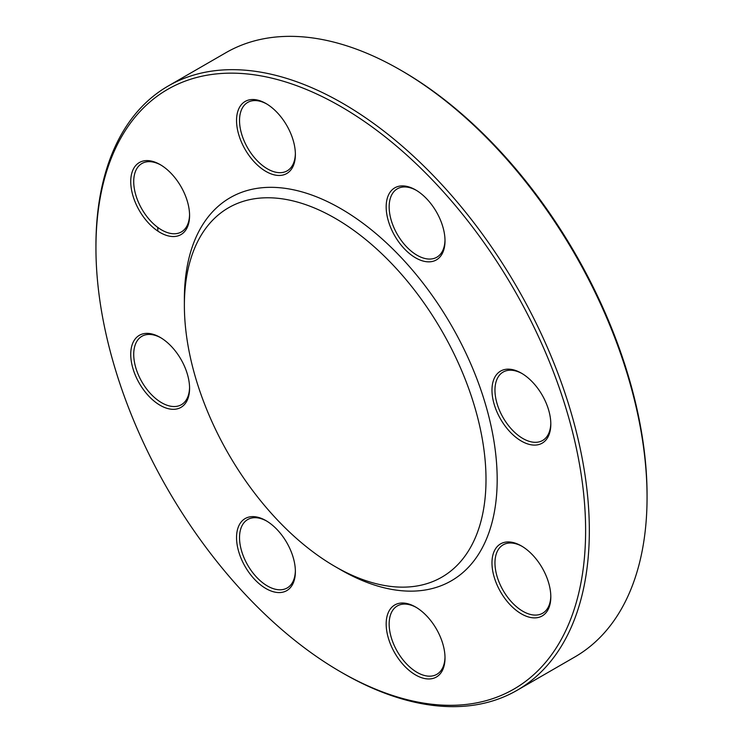 <?xml version="1.0" encoding="UTF-8"?>
<svg xmlns="http://www.w3.org/2000/svg" width="743" height="743" viewBox="0 0 743 743"><rect width="100%" height="100%" fill="white"/><g stroke="black" fill="none" stroke-linecap="round" stroke-linejoin="round"><path stroke-width="1.11" d="M95.94 247.883L95.94 245.729A348.885 201.427 60 0 1 168.197 86.012A348.885 201.427 60 0 1 342.644 103.296A348.885 201.427 60 0 1 570.559 410.74A348.885 201.427 60 0 1 517.082 690.312A348.885 201.427 60 0 1 342.634 673.028L340.777 671.951A346.257 199.913 -120 0 0 585.614 530.595A346.257 199.913 -120 0 0 340.777 106.518A346.257 199.913 -120 0 0 95.94 247.883A346.257 199.913 -120 0 0 340.777 671.951M517.082 690.312L574.803 656.988A348.885 201.427 -120 0 0 647.06 497.271A348.885 201.427 -120 0 0 400.366 69.972A348.885 201.427 -120 0 0 400.356 69.972A348.885 201.427 -120 0 0 225.918 52.688L168.197 86.012M184.375 305.392L184.375 298.937A221.182 127.703 60 0 1 340.777 208.644A221.182 127.703 60 0 1 497.178 479.532A221.182 127.703 60 0 1 340.777 569.835L335.195 566.603A213.278 123.143 60 0 1 184.375 305.392A213.278 123.143 60 0 1 335.195 218.321A213.278 123.143 60 0 1 486.006 479.532A213.278 123.143 60 0 1 335.195 566.603M157.906 231.138A346.257 199.913 60 0 1 157.72 227.367M400.366 69.972L402.223 71.049A346.257 199.913 60 0 1 647.06 495.117L647.06 497.271M521.4 373.162L521.4 373.162A41.599 24.017 60 0 1 550.814 424.114A41.599 24.017 60 0 1 521.4 441.091A41.599 24.017 60 0 1 491.977 390.14A41.599 24.017 60 0 1 521.4 373.162M415.597 189.902L415.597 189.902A41.599 24.017 60 0 1 445.011 240.853A41.599 24.017 60 0 1 415.597 257.84A41.599 24.017 60 0 1 386.174 206.888A41.599 24.017 60 0 1 415.597 189.902M265.966 103.518L265.966 103.518A41.599 24.017 60 0 1 295.38 154.47A41.599 24.017 60 0 1 265.966 171.457A41.599 24.017 60 0 1 236.543 120.496A41.599 24.017 60 0 1 265.966 103.518M160.163 164.602L160.163 164.602A41.599 24.017 60 0 1 189.576 215.554A41.599 24.017 60 0 1 160.163 232.54A41.599 24.017 60 0 1 130.74 181.589A41.599 24.017 60 0 1 160.163 164.602M160.163 337.378L160.163 337.378A41.599 24.017 60 0 1 189.576 388.329A41.599 24.017 60 0 1 160.163 405.316A41.599 24.017 60 0 1 130.74 354.365A41.599 24.017 60 0 1 160.163 337.378L160.163 337.378M265.966 520.629A41.599 24.017 60 0 1 265.966 520.639A41.599 24.017 60 0 1 295.38 571.59A41.599 24.017 60 0 1 265.966 588.567A41.599 24.017 60 0 1 236.543 537.616A41.599 24.017 60 0 1 265.966 520.629M415.597 607.022L415.597 607.022A41.599 24.017 60 0 1 445.011 657.973A41.599 24.017 60 0 1 415.597 674.96A41.599 24.017 60 0 1 386.174 624.009A41.599 24.017 60 0 1 415.597 607.022M521.4 545.938L521.4 545.938A41.599 24.017 60 0 1 550.814 596.889A41.599 24.017 60 0 1 521.4 613.876A41.599 24.017 60 0 1 491.977 562.915A41.599 24.017 60 0 1 521.4 545.938L521.4 545.938M522.153 546.384A39.5 22.801 -120 0 0 503.141 544.842A39.5 22.801 -120 0 0 497.086 576.484A39.5 22.801 -120 0 0 522.886 611.294A39.5 22.801 -120 0 0 542.631 613.244A39.5 22.801 -120 0 0 550.804 596.007M416.349 607.468A39.5 22.801 -120 0 0 397.338 605.926A39.5 22.801 -120 0 0 391.282 637.578A39.5 22.801 -120 0 0 417.083 672.378A39.5 22.801 -120 0 0 436.828 674.338A39.5 22.801 -120 0 0 445.001 657.1M266.718 521.084A39.5 22.801 -120 0 0 247.707 519.533A39.5 22.801 -120 0 0 241.651 551.185A39.5 22.801 -120 0 0 267.452 585.995A39.5 22.801 -120 0 0 287.207 587.945A39.5 22.801 -120 0 0 295.37 570.708M160.915 337.824A39.5 22.801 -120 0 0 141.904 336.282A39.5 22.801 -120 0 0 135.848 367.934A39.5 22.801 -120 0 0 161.649 402.734A39.5 22.801 -120 0 0 181.403 404.694A39.5 22.801 -120 0 0 189.567 387.456M160.915 165.048A39.5 22.801 -120 0 0 141.904 163.506A39.5 22.801 -120 0 0 135.848 195.158A39.5 22.801 -120 0 0 161.649 229.958A39.5 22.801 -120 0 0 181.403 231.918A39.5 22.801 -120 0 0 189.567 214.681M266.718 103.964A39.5 22.801 -120 0 0 247.707 102.423A39.5 22.801 -120 0 0 241.651 134.065A39.5 22.801 -120 0 0 267.452 168.875A39.5 22.801 -120 0 0 287.207 170.825A39.5 22.801 -120 0 0 295.37 153.587M416.349 190.347A39.5 22.801 -120 0 0 397.338 188.806A39.5 22.801 -120 0 0 391.282 220.457A39.5 22.801 -120 0 0 417.083 255.258A39.5 22.801 -120 0 0 436.828 257.217A39.5 22.801 -120 0 0 445.001 239.98M522.153 373.608A39.5 22.801 -120 0 0 503.141 372.057A39.5 22.801 -120 0 0 497.086 403.709A39.5 22.801 -120 0 0 522.886 438.519A39.5 22.801 -120 0 0 542.631 440.469A39.5 22.801 -120 0 0 550.804 423.231"/></g></svg>
